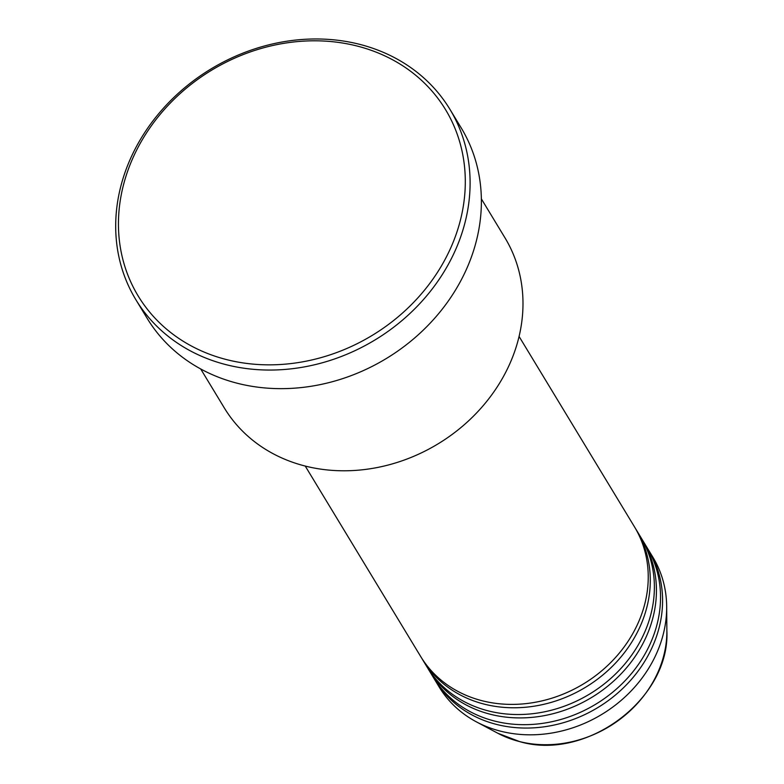 <?xml version="1.0" encoding="UTF-8"?>
<svg xmlns="http://www.w3.org/2000/svg" width="784" height="784" viewBox="0 0 784 784"><rect width="100%" height="100%" fill="white"/><g stroke="black" fill="none" stroke-linecap="round" stroke-linejoin="round"><path stroke-width="1.18" d="M305.241 466.059L420.675 656.492A125.028 107.839 -31.2 0 0 482.591 700.857A125.028 107.839 -31.2 0 0 617.037 655.777A125.028 107.839 -31.2 0 0 634.501 526.877L519.077 336.444M421.714 658.178A125.028 107.839 -31.2 0 0 422.723 659.873A125.028 107.839 -31.2 0 0 484.639 704.238A125.028 107.839 -31.2 0 0 619.086 659.158A125.028 107.839 -31.2 0 0 636.559 530.258A125.028 107.839 -31.2 0 0 635.51 528.583M422.723 659.873L426.819 666.635A125.028 107.839 -31.2 0 0 488.746 711A125.028 107.839 -31.2 0 0 623.182 665.92A125.028 107.839 -31.2 0 0 640.655 537.02L636.559 530.258M427.868 668.321A125.028 107.839 -31.2 0 0 428.868 670.016A125.028 107.839 -31.2 0 0 490.794 714.381A125.028 107.839 -31.2 0 0 625.24 669.301A125.028 107.839 -31.2 0 0 642.704 540.401A125.028 107.839 -31.2 0 0 641.665 538.726M428.868 670.016L432.974 676.788A125.028 107.839 -31.2 0 0 494.89 721.143A125.028 107.839 -31.2 0 0 629.336 676.063A125.028 107.839 -31.2 0 0 646.8 547.163L642.704 540.401M434.013 678.464A125.028 107.839 -31.2 0 0 435.022 680.169A125.028 107.839 -31.2 0 0 496.938 724.524A125.028 107.839 -31.2 0 0 631.385 679.444A125.028 107.839 -31.2 0 0 648.848 550.544A125.028 107.839 -31.2 0 0 647.809 548.869M200.694 368.96L224.312 407.925A164.091 141.532 -31.2 0 0 305.584 466.147A164.091 141.532 -31.2 0 0 482.042 406.974A164.091 141.532 -31.2 0 0 504.965 237.807L481.347 198.842M227.193 359.758A179.722 155.016 -31.2 0 0 452.789 243.118A179.722 155.016 -31.2 0 0 356.553 45.893A179.722 155.016 -31.2 0 0 130.957 162.523A179.722 155.016 -31.2 0 0 227.193 359.758M358.984 44.169A183.632 158.378 148.8 0 1 449.928 109.329A183.632 158.378 148.8 0 1 424.281 298.635A183.632 158.378 148.8 0 1 226.811 364.854A183.632 158.378 148.8 0 1 135.867 299.704A183.632 158.378 148.8 0 1 161.524 110.387A183.632 158.378 148.8 0 1 358.984 44.169M135.867 299.704L147.137 318.294A183.632 158.378 -31.2 0 0 238.081 383.454A183.632 158.378 -31.2 0 0 435.551 317.236A183.632 158.378 -31.2 0 0 461.208 127.919L449.928 109.329M435.022 680.169L439.118 686.931A125.028 107.839 -31.2 0 0 476.447 721.888A125.028 107.839 -31.2 0 0 501.035 731.286A125.028 107.839 -31.2 0 0 666.674 606.581A125.028 107.839 -31.2 0 0 652.954 557.316L648.848 550.544M519.625 741.586A111.142 95.864 -31.2 0 0 666.87 630.728C670.33 698.544 586.853 761.362 519.763 741.644L497.762 733.226A111.142 95.864 -31.2 0 0 519.625 741.586M666.87 630.728L666.674 606.581M497.762 733.226L476.447 721.888"/></g></svg>
